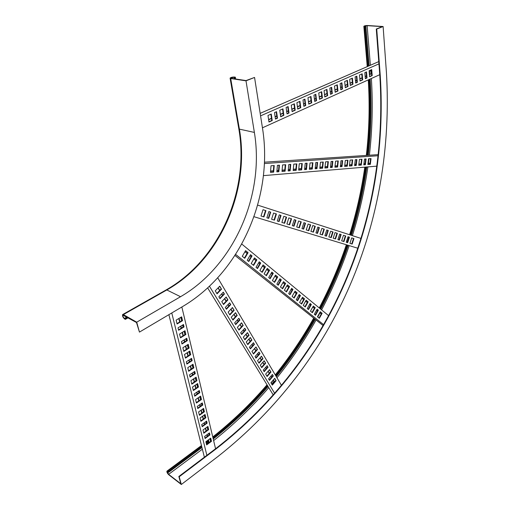 <?xml version="1.0" encoding="UTF-8"?>
<svg xmlns="http://www.w3.org/2000/svg" width="510" height="510" viewBox="0 0 510 510"><rect width="100%" height="100%" fill="white"/><g stroke="black" fill="none" stroke-linecap="round" stroke-linejoin="round"><path stroke-width="0.76" d="M254.375 132.421C264.811 195.387 233.848 265.857 180.54 296.712L136.718 322.18L123.382 314.6L166.834 289.96C219.746 260.106 250.257 190.957 239.394 129.132L254.375 132.421L245.998 80.835L254.56 77.444L262.58 128.692C273.405 196.866 240.318 272.416 182.841 306.408L139.447 332.099L136.718 322.18M230.112 78.279L238.782 128.628L239.394 129.132L230.698 78.521L245.998 80.835M230.698 78.521L230.08 78.119C230.922 77.348 232.394 76.991 234.498 77.048L235.333 77.169L234.026 77.227L234.294 78.808M127.596 317.456L125.186 318.833L125.339 319.375L124.618 318.96C122.98 317.5 122.304 316.047 122.585 314.6L123.382 314.6M125.186 318.833L124.465 318.418C123.235 317.322 122.725 316.232 122.935 315.148L123.127 315.04M139.447 332.099L136.495 322.518L122.935 315.148M254.56 77.444L246.049 80.58L231.17 78.336L230.711 78.036L234.026 77.227M235.645 79.012L235.333 77.169M125.339 319.375L128.144 317.768M234.861 77.354L235.129 78.929M386.427 72.496C395.237 221.646 336.441 362.903 218.344 456.189L181.324 484.5L179.201 476.761L216.533 448.551C331.704 358.759 389.487 220.301 380.243 75.302L376.724 29.051L383.118 26.52L386.427 72.496M201.858 447.091L168.478 471.897L166.91 471.176C166.757 472.196 167.369 473.395 168.753 474.759L181.324 484.5M383.118 26.52L367.481 25.513C365.644 25.525 364.44 25.78 363.853 26.29L365.504 26.667L368.762 65.962M179.201 476.761L178.844 476.487L216.17 448.303C331.328 358.587 389.092 220.18 379.81 75.251L376.284 29.025L376.724 29.051M202.381 449.176L168.631 474.338L180.852 483.799L178.844 476.487M168.631 474.338L167.248 471.648L168.6 472.324L201.966 447.512M168.478 471.897L168.6 472.324M369.106 65.809L365.855 26.526L364.408 26.233L367.13 25.647L382.328 26.628L376.284 29.025M365.855 26.526L365.504 26.667M369.157 70.724L369.457 74.466M369.795 79.209C371.427 104.958 370.808 130.311 367.939 155.269M366.441 167.012C363.114 190.306 358.007 213.046 351.109 235.231M347.871 245.208C340.444 267.195 331.315 288.443 320.484 308.958M314.931 319.126C303.654 339.144 290.713 358.211 276.114 376.329M267.877 386.197C251.577 405.163 233.331 422.618 213.142 438.549M208.711 441.972L206.371 443.732M206.473 444.153L208.813 442.387M213.237 438.97C233.465 423 251.742 405.514 268.062 386.503M271.052 383.004L273.385 380.205M276.299 376.641C290.923 358.485 303.89 339.38 315.186 319.324M320.733 309.162C331.583 288.609 340.731 267.323 348.171 245.297M351.403 235.327C358.313 213.103 363.432 190.319 366.767 166.987M368.265 155.25C371.14 130.248 371.764 104.85 370.139 79.056M369.801 74.313L369.501 70.571M220.001 298.681L224.425 294.041L223.297 292.16L218.86 296.801L220.001 298.681M235.69 324.602L239.917 320.025L238.865 318.259L234.625 322.843L235.69 324.602M223.539 304.534L227.919 299.905L226.179 296.986L221.78 301.62L223.539 304.534M239.011 330.078L243.194 325.514L241.561 322.779L237.354 327.35L239.011 330.078M226.402 309.258L230.743 304.642L229.653 302.806L225.292 307.428L226.402 309.258M241.689 334.503L245.839 329.951L244.813 328.23L240.65 332.788L241.689 334.503M229.851 314.957L234.154 310.354L232.452 307.511L228.136 312.12L229.851 314.957M244.921 339.839L249.027 335.3L247.439 332.635L243.308 337.18L244.921 339.839M217.062 293.83L221.525 289.176L219.733 286.18L215.245 290.834L217.062 293.83M232.942 320.063L237.207 315.473L235.531 312.668L231.247 317.265L232.942 320.063M274.82 393.561L209.438 286.237M217.719 277.803L281.603 385.592M276.108 380.702L274.699 378.35L270.906 382.761L272.327 385.114L276.108 380.702L274.552 378.522M273.29 375.978L272.385 374.461L268.56 378.885L269.478 380.403L273.29 375.978L272.232 374.633M270.95 372.064L269.516 369.648L265.659 374.091L267.112 376.501L270.95 372.064L269.363 369.826M268.069 367.219L267.138 365.67L263.256 370.12L264.193 371.669L268.069 367.219L266.985 365.842M265.672 363.209L264.199 360.742L260.278 365.211L261.77 367.672L265.672 363.209L264.046 360.914M251.889 340.1L250.321 337.467L246.228 342L247.815 344.626L251.889 340.1L250.161 337.645M262.988 358.702L261.496 356.203L257.537 360.685L259.048 363.177L262.988 358.702L261.337 356.375M259.992 353.679L259.029 352.066L255.045 356.56L256.014 358.167L259.992 353.679L258.87 352.244M257.505 349.522L255.975 346.953L251.953 351.46L253.502 354.017L257.505 349.522L255.816 347.131M254.439 344.371L253.451 342.714L249.396 347.233L250.391 348.885L254.439 344.371L253.291 342.892M224.425 294.041L223.125 292.345M219.778 298.324L224.03 293.862M239.917 320.025L238.699 318.444M235.473 324.239L239.534 319.84M227.919 299.905L226.006 297.171M223.323 304.17L227.53 299.727M243.194 325.514L241.396 322.964M238.788 329.715L242.811 325.329M230.743 304.642L229.481 302.991M226.185 308.894L230.354 304.464M245.839 329.951L244.647 328.414M241.466 334.133L245.457 329.76M234.154 310.354L232.286 307.689M229.634 314.594L233.765 310.169M249.027 335.3L247.273 332.813M244.692 339.469L248.644 335.108M221.525 289.176L219.555 286.359M216.846 293.467L221.13 289.004M237.207 315.473L235.359 312.847M232.726 319.7L236.819 315.288M273.385 395.193L207.653 287.908M272.098 384.738L275.731 380.498M269.248 380.026L272.914 375.774M266.889 376.125L270.58 371.86M263.963 371.299L267.686 367.022M261.541 367.302L265.296 363.012M247.592 344.256L251.506 339.909M258.825 362.808L262.605 358.505M255.79 357.797L259.609 353.487M253.279 353.647L257.129 349.325M250.168 348.515L254.056 344.173M218.044 287.933L219.625 290.566M221.627 293.907L222.538 295.43M224.521 298.733L226.058 301.289M228.008 304.546L228.894 306.019M230.826 309.245L232.311 311.718M233.918 314.396L235.378 316.837M237.271 319.987L238.106 321.383M239.98 324.5L241.396 326.865M243.244 329.951L244.054 331.296M245.884 334.35L247.261 336.638M248.778 339.175L250.136 341.432M251.921 344.416L252.692 345.697M254.464 348.649L255.778 350.842M257.524 353.761L258.27 354.998M260.004 357.886L261.279 360.015M262.72 362.425L263.982 364.516M265.678 367.347L266.379 368.52M268.062 371.325L269.28 373.358M270.944 376.125L271.626 377.266M273.271 380.007L274.456 381.984M218.216 287.748L219.797 290.388M221.799 293.728L222.711 295.245M224.693 298.548L226.223 301.104M228.18 304.368L229.06 305.834M230.998 309.066L232.477 311.54M234.084 314.217L235.543 316.659M237.437 319.808L238.272 321.204M240.14 324.322L241.561 326.687M243.404 329.772L244.213 331.117M246.043 334.171L247.42 336.466M248.937 338.997L250.295 341.26M252.08 344.244L252.845 345.519M254.617 348.477L255.931 350.663M257.684 353.583L258.423 354.826M260.157 357.714L261.432 359.843M262.873 362.247L264.129 364.344M265.825 367.175L266.532 368.347M268.209 371.152L269.433 373.186M271.09 375.953L271.773 377.094M273.417 379.842L274.603 381.818M248.784 261.528L252.061 255.918L250.512 254.649L247.229 260.278L248.784 261.528M270.147 278.721L273.271 273.29L271.836 272.11L268.706 277.555L270.147 278.721M253.623 265.423L256.861 259.851L254.471 257.894L251.213 263.485L253.623 265.423M274.641 282.336L277.727 276.943L275.508 275.119L272.404 280.532L274.641 282.336M257.518 268.56L260.731 263.02L259.233 261.796L256.014 267.342L257.518 268.56M278.262 285.249L281.329 279.882L279.933 278.747L276.86 284.121L278.262 285.249M262.216 272.34L265.398 266.838L263.071 264.939L259.877 270.453L262.216 272.34M282.623 288.762L285.657 283.433L283.503 281.667L280.455 287.009L282.623 288.762M244.762 258.296L248.07 252.648L245.603 250.633L242.282 256.294L244.762 258.296M266.418 275.719L269.567 270.255L267.278 268.381L264.116 273.864L266.418 275.719M323.633 324.698L235.62 254.388M241.753 244.029L328.618 315.671M322.122 313.293L320.248 311.757L317.456 316.786L319.349 318.304L322.122 313.293L320.191 311.859M318.355 310.207L317.144 309.213L314.332 314.268L315.55 315.25L318.355 310.207L317.086 309.315M315.225 307.645L313.299 306.064L310.456 311.157L312.4 312.719L315.225 307.645L313.236 306.172M311.355 304.47L310.105 303.45L307.243 308.569L308.499 309.576L311.355 304.47L310.048 303.558M308.142 301.844L306.153 300.218L303.265 305.369L305.267 306.975L308.142 301.844L306.096 300.326M289.54 286.607L287.41 284.867L284.389 290.177L286.531 291.905L289.54 286.607L287.347 284.975M304.521 298.879L302.513 297.234L299.599 302.417L301.62 304.043L304.521 298.879L302.449 297.336M300.486 295.57L299.185 294.512L296.246 299.721L297.553 300.772L300.486 295.57L299.128 294.621M297.132 292.829L295.067 291.14L292.102 296.387L294.181 298.057L297.132 292.829L295.003 291.248M292.982 289.431L291.65 288.335L288.66 293.613L290.005 294.697L292.982 289.431L291.586 288.45M252.061 255.918L250.442 254.77M248.446 261.26L251.659 255.765M273.271 273.29L271.773 272.225M269.815 278.454L272.875 273.13M256.861 259.851L254.401 258.009M253.285 265.155L256.466 259.698M277.727 276.943L275.445 275.234M274.31 282.068L277.338 276.783M260.731 263.02L259.169 261.91M257.187 268.292L260.336 262.867M281.329 279.882L279.869 278.855M277.931 284.982L280.933 279.722M265.398 266.838L263.007 265.053M261.885 272.072L264.996 266.679M285.657 283.433L283.439 281.775M282.291 288.494L285.269 283.273M248.07 252.648L245.533 250.748M244.43 258.028L247.669 252.495M269.567 270.255L267.214 268.496M266.086 275.451L269.172 270.096M323.123 325.584L234.944 255.44M319.018 318.042L321.74 313.127M315.218 314.989L317.966 310.042M312.069 312.451L314.842 307.479M308.167 309.315L310.966 304.311M304.935 306.708L307.753 301.678M286.199 291.637L289.144 286.448M301.289 303.775L304.132 298.72M297.222 300.505L300.097 295.411M293.849 297.789L296.743 292.67M289.667 294.429L292.593 289.272M244.972 251.704L247.108 253.451M249.887 255.72L251.105 256.715M253.852 258.952L255.918 260.635M258.621 262.848L259.794 263.804M262.465 265.984L264.46 267.61M266.679 269.427L268.636 271.02M271.243 273.15L272.346 274.048M274.922 276.146L276.815 277.695M279.352 279.767L280.411 280.634M282.923 282.68L284.752 284.172M286.837 285.874L288.634 287.347M291.082 289.342L292.09 290.158M294.506 292.134L296.246 293.556M298.63 295.5L299.599 296.291M301.958 298.216L303.641 299.593M305.605 301.193L307.262 302.545M309.564 304.425L310.482 305.171M312.757 307.033L314.364 308.34M316.608 310.176L317.494 310.896M319.719 312.713L321.268 313.981M245.036 251.589L247.178 253.336M249.957 255.606L251.169 256.6M253.916 258.838L255.982 260.527M258.685 262.733L259.858 263.689M262.529 265.876L264.524 267.501M266.743 269.312L268.7 270.912M271.307 273.035L272.41 273.94M274.979 276.037L276.873 277.587M279.41 279.659L280.474 280.525M282.986 282.572L284.816 284.064M286.9 285.766L288.698 287.238M291.14 289.234L292.147 290.056M294.563 292.026L296.304 293.448M298.688 295.392L299.657 296.189M302.016 298.114L303.699 299.485M305.668 301.091L307.326 302.443M309.621 304.323L310.539 305.069M312.815 306.931L314.421 308.238M316.665 310.074L317.551 310.794M319.77 312.611L321.325 313.88M268.719 218.376L270.702 212.141L268.859 211.554L266.87 217.808L268.719 218.376L268.311 218.242L270.294 212.013M294.034 226.172L295.959 220.173L294.251 219.631L292.326 225.643L294.034 226.172L293.632 226.038L295.551 220.04M274.456 220.148L276.426 213.958L273.577 213.052L271.601 219.268L274.456 220.148L274.048 220.014L276.018 213.83M299.351 227.811L301.257 221.856L298.618 221.015L296.705 226.995L299.351 227.811L298.949 227.677L300.855 221.729M279.078 221.569L281.035 215.424L279.25 214.857L277.287 221.015L279.078 221.569L278.67 221.436L280.634 215.297M303.641 229.13L305.535 223.214L303.877 222.691L301.977 228.614L303.641 229.13L303.233 228.996L305.127 223.087M284.644 223.278L286.588 217.19L283.828 216.31L281.871 222.43L284.644 223.278L284.236 223.144L286.18 217.062M308.799 230.718L310.679 224.853L308.116 224.037L306.229 229.927L308.799 230.718L308.397 230.584L310.278 224.725M263.95 216.909L265.946 210.63L263.007 209.693L260.999 216.004L263.95 216.909L263.542 216.775L265.538 210.496M289.623 224.814L291.554 218.771L288.832 217.904L286.894 223.973L289.623 224.814L289.215 224.68L291.146 218.643M357.841 248.236L253.967 216.699M257.646 205.116L361.023 238.425M353.921 238.603L351.702 237.896L349.924 243.372L352.155 244.06L353.921 238.603M349.458 237.182L348.024 236.729L346.239 242.237L347.68 242.683L349.458 237.182M345.755 236.009L343.472 235.282L341.675 240.835L343.963 241.542L345.755 236.009M341.164 234.549L339.692 234.077L337.881 239.668L339.36 240.121L341.164 234.549M337.359 233.338L335.006 232.585L333.189 238.221L335.542 238.948L337.359 233.338M315.288 226.319L312.764 225.516L310.89 231.355L313.42 232.139L315.288 226.319M333.068 231.973L330.684 231.215L328.854 236.889L331.245 237.622L333.068 231.973M328.281 230.45L326.744 229.959L324.902 235.671L326.445 236.149L328.281 230.45M324.309 229.188L321.855 228.403L319.999 234.16L322.46 234.919L324.309 229.188M319.381 227.619L317.794 227.116L315.932 232.911L317.52 233.401L319.381 227.619M266.87 217.802L268.311 218.242M292.326 225.637L293.632 226.038M271.601 219.255L274.048 220.014M296.705 226.988L298.949 227.677M277.293 221.008L278.67 221.436M301.984 228.607L303.233 228.996M281.877 222.417L284.236 223.144M306.229 229.914L308.397 230.584M261.005 215.998L263.542 216.775M286.894 223.966L289.215 224.68M352.155 244.06L351.76 243.933L353.526 238.476M349.93 243.366L351.76 243.933M347.68 242.683L347.284 242.55L349.063 237.054M346.239 242.231L347.284 242.55M343.963 241.542L343.568 241.408L345.359 235.881M341.675 240.828L343.568 241.408M339.36 240.121L338.965 239.993L340.763 234.422M337.888 239.662L338.965 239.993M335.542 238.948L335.147 238.814L336.957 233.21M333.189 238.215L335.147 238.814M313.42 232.139L313.019 232.005L314.887 226.191M310.89 231.349L313.019 232.005M331.245 237.622L330.843 237.494L332.667 231.846M328.854 236.882L330.843 237.494M326.445 236.149L326.043 236.015L327.879 230.322M324.902 235.665L326.043 236.015M322.46 234.919L322.059 234.791L323.907 229.06M319.999 234.154L322.059 234.791M317.52 233.401L317.118 233.268L318.979 227.492M315.932 232.904L317.118 233.268M278.855 171.704L279.429 165.176L277.421 165.316L276.847 171.864L278.855 171.704L278.441 171.59L279.002 165.208M306.472 169.486L307.09 163.181L305.216 163.321L304.597 169.632L306.472 169.486L306.051 169.377L306.657 163.213M285.103 171.201L285.689 164.724L282.572 164.947L281.992 171.449L285.103 171.201L284.688 171.092L285.262 164.755M312.286 169.02L312.91 162.766L310.01 162.97L309.385 169.25L312.286 169.02L311.865 168.912L312.483 162.798M290.139 170.799L290.738 164.36L288.781 164.5L288.188 170.952L290.139 170.799L289.725 170.691L290.305 164.392M316.971 168.644L317.609 162.429L315.792 162.556L315.154 168.784L316.971 168.644L316.557 168.536L317.182 162.46M296.208 170.308L296.814 163.92L293.785 164.143L293.186 170.55L296.208 170.308L295.794 170.2L296.387 163.952M322.626 168.185L323.27 162.021L320.452 162.225L319.815 168.415L322.626 168.185L322.212 168.083L322.843 162.052M273.666 172.119L274.233 165.546L271.027 165.782L270.459 172.374L273.666 172.119L273.252 172.01L273.806 165.578M301.646 169.875L302.258 163.531L299.274 163.748L298.662 170.11L301.646 169.875L301.225 169.766L301.824 163.563M377.081 166.126L263.453 175.631M264.422 163.538L378.363 155.728M371.025 158.584L368.558 158.763L367.863 164.558L370.324 164.36L371.025 158.584M366.078 158.941L364.491 159.056L363.796 164.883L365.383 164.755L366.078 158.941M361.979 159.235L359.448 159.42L358.759 165.285L361.284 165.087L361.979 159.235M356.898 159.598L355.266 159.719L354.584 165.623L356.216 165.489L356.898 159.598M352.69 159.904L350.089 160.089L349.414 166.037L352.008 165.826L352.69 159.904M328.344 161.657L325.565 161.855L324.915 168.007L327.694 167.784L328.344 161.657M347.947 160.242L345.315 160.433L344.645 166.419L347.278 166.209L347.947 160.242M342.663 160.624L340.967 160.746L340.297 166.77L341.993 166.63L342.663 160.624M338.283 160.937L335.574 161.134L334.917 167.203L337.62 166.987L338.283 160.937M332.851 161.332L331.105 161.453L330.448 167.56L332.195 167.42L332.851 161.332M276.86 171.717L278.441 171.59M304.61 169.498L306.051 169.377M282.005 171.309L284.688 171.092M309.404 169.11L311.865 168.912M288.201 170.812L289.725 170.691M315.174 168.651L316.557 168.536M293.199 170.41L295.794 170.2M319.827 168.274L322.212 168.083M270.472 172.227L273.252 172.01M298.675 169.97L301.225 169.766M264.48 162.186L378.484 154.613M370.324 164.36L369.909 164.265L370.598 158.616M367.876 164.43L369.909 164.265M365.383 164.755L364.969 164.66L365.651 158.967M363.808 164.755L364.969 164.66M361.284 165.087L360.876 164.991L361.552 159.267M358.772 165.157L360.876 164.991M356.216 165.489L355.801 165.393L356.471 159.63M354.597 165.495L355.801 165.393M352.008 165.826L351.594 165.731L352.263 159.936M349.426 165.903L351.594 165.731M327.694 167.784L327.28 167.682L327.911 161.683M324.927 167.866L327.28 167.682M347.278 166.209L346.864 166.113L347.52 160.274M344.658 166.285L346.864 166.113M341.993 166.63L341.579 166.534L342.236 160.656M340.317 166.636L341.579 166.534M337.62 166.987L337.206 166.885L337.849 160.969M334.93 167.07L337.206 166.885M332.195 167.42L331.781 167.318L332.418 161.364M330.461 167.427L331.781 167.318M370.037 163.213L368.003 163.378M365.096 163.602L363.936 163.697M360.997 163.927L358.9 164.092M355.923 164.322L354.724 164.418M351.715 164.653L349.548 164.826M346.985 165.03L344.779 165.202M341.7 165.444L340.438 165.54M337.32 165.788L335.051 165.967M331.895 166.215L330.582 166.317M327.394 166.566L325.048 166.751M322.333 166.968L319.942 167.152M316.672 167.407L315.288 167.516M311.98 167.777L309.513 167.975M306.166 168.236L304.725 168.351M301.34 168.612L298.79 168.816M295.902 169.04L293.307 169.244M289.833 169.518L288.309 169.639M284.79 169.913L282.106 170.123M278.543 170.404L276.962 170.531M273.354 170.812L270.574 171.035M370.024 163.34L367.99 163.5M365.083 163.729L363.923 163.825M360.984 164.054L358.887 164.22M355.91 164.449L354.705 164.545M351.702 164.781L349.535 164.953M346.972 165.157L344.766 165.329M341.687 165.572L340.419 165.673M337.308 165.916L335.038 166.094M331.882 166.343L330.569 166.451M327.382 166.7L325.036 166.885M322.314 167.101L319.929 167.286M316.659 167.541L315.269 167.656M311.967 167.911L309.5 168.109M306.153 168.37L304.712 168.485M301.327 168.753L298.777 168.95M295.889 169.18L293.295 169.384M289.82 169.658L288.297 169.779M284.778 170.053L282.094 170.27M278.53 170.55L276.949 170.672M273.341 170.958L270.568 171.175M277.497 118.18L276.554 111.684L274.501 112.589L275.457 119.098L277.497 118.18L277.077 118.097L276.165 111.856M305.745 105.481L304.942 99.125L303.016 99.979L303.826 106.341L305.745 105.481L305.318 105.404L304.546 99.303M283.866 115.317L282.954 108.853L279.767 110.262L280.691 116.745L283.866 115.317L283.439 115.241L282.559 109.025M311.731 102.784L310.96 96.466L307.963 97.792L308.748 104.129L311.731 102.784L311.304 102.714L310.558 96.639M289.011 113.003L288.124 106.564L286.116 107.451L287.015 113.902L289.011 113.003L288.583 112.927L287.729 106.743M316.57 100.61L315.824 94.312L313.937 95.147L314.695 101.452L316.57 100.61L316.136 100.54L315.422 94.49M295.22 110.211L294.366 103.804L291.255 105.181L292.122 111.607L295.22 110.211L294.786 110.134L293.964 103.983M322.409 97.984L321.695 91.717L318.769 93.011L319.502 99.291L322.409 97.984L321.982 97.914L321.287 91.896M272.225 120.551L271.25 114.03L267.979 115.47L268.974 122.017L272.225 120.551L271.798 120.468L270.861 114.202M300.792 107.706L299.963 101.331L296.89 102.689L297.732 109.083L300.792 107.706L300.358 107.635L299.568 101.503M379.765 74.696L262.446 127.812M260.572 115.853L378.943 63.865M371.72 69.589L369.119 70.743L369.616 76.755L372.204 75.588L371.72 69.589M366.492 71.904L364.822 72.643L365.339 78.68L367.002 77.928L366.492 71.904M362.17 73.816L359.505 74.989L360.047 81.058L362.699 79.866L362.17 73.816M356.828 76.175L355.113 76.933L355.674 83.022L357.382 82.257L356.828 76.175M352.404 78.132L349.675 79.343L350.262 85.457L352.977 84.239L352.404 78.132M326.961 89.384L324.073 90.665L324.781 96.919L327.656 95.625L326.961 89.384M347.431 80.331L344.677 81.549L345.283 87.694L348.03 86.464L347.431 80.331M341.898 82.779L340.125 83.564L340.756 89.734L342.522 88.938L341.898 82.779M337.32 84.807L334.496 86.056L335.153 92.253L337.964 90.99L337.32 84.807M331.653 87.312L329.836 88.115L330.518 94.337L332.322 93.528L331.653 87.312M275.419 118.843L277.077 118.097L275.419 118.843M303.794 106.093L305.318 105.404L303.794 106.086M280.659 116.49L283.439 115.241L280.659 116.484M308.716 103.874L311.304 102.714L308.716 103.874M286.977 113.647L288.583 112.927L286.977 113.647M314.664 101.203L316.136 100.54L314.664 101.203M292.09 111.352L294.786 110.134L292.09 111.352M319.47 99.042L321.982 97.914L319.47 99.042M268.936 121.756L271.798 120.468L268.936 121.756M297.7 108.828L300.358 107.635L297.7 108.828M260.183 113.347L378.771 61.595M372.204 75.588L371.777 75.537L371.305 69.774M369.597 76.513L371.777 75.537L369.597 76.513M367.002 77.928L366.575 77.871L366.084 72.082M365.319 78.438L366.575 77.871L365.319 78.438M362.699 79.866L362.272 79.809L361.762 73.995M360.028 80.816L362.272 79.809L360.028 80.816M357.382 82.257L356.949 82.199L356.413 76.36M355.648 82.779L356.949 82.199L355.648 82.779M352.977 84.239L352.544 84.175L351.996 78.317M350.242 85.215L352.544 84.175L350.242 85.215M327.656 95.625L327.229 95.555L326.559 89.562M324.749 96.67L327.229 95.555L324.749 96.67M348.03 86.464L347.597 86.4L347.023 80.516M345.264 87.452L347.597 86.4L345.264 87.452M342.522 88.938L342.089 88.874L341.49 82.958M340.731 89.486L342.089 88.874L340.731 89.486M337.964 90.99L337.531 90.927L336.912 84.985M335.127 92.004L337.531 90.927L335.127 92.004M332.322 93.528L331.895 93.457L331.251 87.49M330.486 94.089L331.895 93.457L330.486 94.089M371.611 73.504L369.425 74.479M366.403 75.831L365.141 76.398M362.094 77.762L359.843 78.763M356.764 80.14L355.464 80.72M352.353 82.11L350.045 83.143M347.399 84.328L345.053 85.374M341.878 86.796L340.514 87.401M337.314 88.836L334.904 89.913M331.666 91.36L330.257 91.985M326.993 93.445L324.513 94.554M321.74 95.797L319.222 96.919M315.888 98.411L314.409 99.074M311.043 100.578L308.448 101.732M305.044 103.256L303.52 103.938M300.078 105.474L297.413 106.666M294.499 107.967L291.796 109.178M288.277 110.746L286.677 111.467M283.126 113.048L280.341 114.297M276.751 115.897L275.094 116.643M271.473 118.263L268.598 119.544M371.631 73.74L369.444 74.715M366.422 76.066L365.16 76.634M362.113 77.998L359.869 78.999M356.783 80.376L355.483 80.962M352.372 82.352L350.064 83.385M347.418 84.564L345.079 85.616M341.904 87.031L340.54 87.643M337.339 89.071L334.93 90.149M331.691 91.602L330.282 92.227M327.018 93.687L324.538 94.796M321.765 96.039L319.254 97.161M315.913 98.653L314.434 99.316M311.068 100.821L308.48 101.981M305.076 103.505L303.552 104.187M300.109 105.723L297.445 106.915M294.531 108.216L291.828 109.427M288.316 111.001L286.709 111.715M283.165 113.303L280.379 114.546M276.79 116.152L275.132 116.892M271.511 118.518L268.636 119.799M178.621 330.27L184.059 326.935L183.479 324.507L178.028 327.834L178.621 330.27M186.889 364.076L192.142 360.653L191.594 358.351L186.322 361.762L186.889 364.076M180.476 337.856L185.876 334.503L184.971 330.729L179.552 334.075L180.476 337.856M188.649 371.28L193.87 367.837L193.009 364.255L187.776 367.684L188.649 371.28M181.981 344.001L187.342 340.635L186.775 338.257L181.401 341.617L181.981 344.001M190.077 377.113L195.266 373.658L194.724 371.401L189.522 374.85L190.077 377.113M183.798 351.435L189.121 348.043L188.235 344.352L182.892 347.731L183.798 351.435M191.805 384.17L196.956 380.702L196.108 377.19L190.944 380.651L191.805 384.17M177.085 323.99L182.561 320.675L181.636 316.825L176.141 320.127L177.085 323.99M185.436 358.116L190.721 354.711L189.841 351.052L184.537 354.45L185.436 358.116M206.869 455.322L171.774 312.962M181.847 307.001L215.564 448.755M211.484 441.309L210.726 438.128L205.881 441.717L206.658 444.905L211.484 441.309L210.464 438.319M209.954 434.928L209.463 432.882L204.593 436.464L205.096 438.511L209.954 434.928L209.208 433.073M208.692 429.656L207.914 426.417L203.005 429.981L203.802 433.232L208.692 429.656L207.653 426.602M207.13 423.153L206.633 421.069L201.699 424.626L202.209 426.717L207.13 423.153L206.371 421.26M205.842 417.779L205.052 414.471L200.079 418.015L200.889 421.33L205.842 417.779L204.784 414.662M198.473 387.039L197.638 383.558L192.506 387.039L193.36 390.52L198.473 387.039L197.364 383.75M204.395 411.755L203.598 408.414L198.594 411.94L199.416 415.287L204.395 411.755L203.331 408.599M202.789 405.055L202.279 402.906L197.249 406.425L197.772 408.574L202.789 405.055L202.011 403.091M201.463 399.515L200.647 396.111L195.579 399.617L196.414 403.027L201.463 399.515L200.379 396.295M199.824 392.687L199.302 390.494L194.202 393.988L194.744 396.181L199.824 392.687L199.027 390.679M184.059 326.935L183.186 324.685M178.525 329.887L183.676 326.731M192.142 360.653L191.314 358.53M186.794 363.675L191.766 360.436M185.876 334.503L184.677 330.907M180.381 337.467L185.493 334.299M193.87 367.837L192.729 364.44M188.553 370.872L193.494 367.621M187.342 340.635L186.488 338.436M181.885 343.612L186.966 340.425M195.266 373.658L194.444 371.586M189.981 376.705L194.89 373.435M189.121 348.043L187.948 344.531M183.702 351.039L188.745 347.833M196.956 380.702L195.834 377.375M191.703 383.762L196.579 380.479M182.561 320.675L181.343 316.997M176.995 323.614L182.178 320.478M190.721 354.711L189.561 351.237M185.334 357.72L190.345 354.495M204.376 457.202L168.887 314.67M206.55 444.465L211.121 441.061M204.988 438.077L209.591 434.686M203.694 432.799L208.329 429.414M202.1 426.283L206.767 422.911M200.787 420.897L205.479 417.537M193.258 390.105L198.097 386.809M199.308 414.859L204.032 411.513M197.67 408.153L202.425 404.819M196.312 402.607L201.093 399.285M194.641 395.76L199.455 392.451M178.806 318.527L179.648 322.008M180.667 326.221L181.165 328.268M182.178 332.45L183.001 335.841M184.008 339.992L184.486 341.981M185.481 346.092L186.284 349.395M187.113 352.805L187.903 356.069M188.878 360.111L189.337 362.011M190.313 366.021L191.084 369.208M192.047 373.18L192.493 375.028M193.449 378.975L194.202 382.079M194.992 385.35L195.738 388.416M196.675 392.292L197.109 394.071M198.039 397.915L198.76 400.905M199.684 404.717L200.105 406.444M201.023 410.231L201.73 413.145M202.489 416.294L203.19 419.182M204.089 422.898L204.491 424.556M205.39 428.253L206.065 431.065M206.958 434.73L207.347 436.337M208.227 439.977L208.89 442.725M180.738 317.36L181.573 320.841M182.586 325.048L183.077 327.095M184.084 331.277L184.9 334.662M185.895 338.806L186.373 340.795M187.361 344.9L188.158 348.202M188.974 351.607L189.765 354.871M190.734 358.906L191.193 360.812M192.155 364.816L192.92 367.997M193.876 371.969L194.323 373.817M195.266 377.757L196.012 380.855M196.803 384.126L197.536 387.192M198.466 391.062L198.894 392.84M199.818 396.684L200.538 399.668M201.456 403.48L201.871 405.208M202.782 408.988L203.484 411.901M204.242 415.051L204.931 417.932M205.83 421.649L206.225 423.3M207.111 426.997L207.793 429.809M208.673 433.468L209.055 435.075M209.935 438.715L210.592 441.456M179.093 318.348L179.934 321.829M180.954 326.049L181.452 328.096M182.465 332.278L183.288 335.669M184.288 339.813L184.767 341.802M185.767 345.914L186.564 349.216M187.387 352.627L188.177 355.891M189.159 359.926L189.618 361.832M190.587 365.842L191.358 369.023M192.321 372.995L192.767 374.85M193.723 378.79L194.469 381.894M195.266 385.171L196.006 388.231M196.943 392.107L197.376 393.886M198.307 397.73L199.027 400.72M199.952 404.532L200.366 406.26M201.284 410.046L201.992 412.96M202.75 416.109L203.452 418.99M204.351 422.714L204.752 424.371M205.645 428.062L206.327 430.873M207.213 434.539L207.602 436.152M208.482 439.786L209.145 442.533M180.54 296.712L166.834 289.96L165.98 290.012L122.834 314.46M126.869 317.041L124.465 318.418M206.161 442.884L208.501 441.118M212.931 437.688C233.038 421.789 251.201 404.385 267.431 385.477M275.674 375.589C290.196 357.542 303.074 338.551 314.294 318.616M319.853 308.435C330.627 288.01 339.705 266.858 347.1 244.978M350.338 234.982C357.204 212.899 362.298 190.268 365.613 167.082M367.117 155.327C369.973 130.471 370.604 105.219 368.998 79.573M167.79 471.367L201.648 446.244M380.243 75.302L379.81 75.251M216.533 448.551L216.17 448.303M367.959 66.313L364.65 26.609M367.13 25.647L370.368 65.261M370.757 70.017L370.827 70.858L371.401 70.928M213.626 440.608C233.975 424.46 252.348 406.801 268.757 387.632M271.734 384.132L274.061 381.327M276.968 377.763C291.669 359.461 304.699 340.215 316.053 320.019M317.73 317.01L319.968 312.91M321.587 309.87C332.494 289.183 341.687 267.763 349.171 245.603M350.542 241.479L351.167 239.541M352.397 235.645C359.359 213.288 364.522 190.37 367.889 166.891M368.379 163.347L368.972 158.731M369.399 155.174C372.313 130.024 372.976 104.461 371.382 78.489M371.057 73.752L370.827 70.858L369.527 70.909M238.814 128.826C249.69 190.676 219.115 259.992 166.26 289.852M205.995 442.189L208.335 440.411M212.766 436.968C232.764 421.094 250.856 403.716 267.036 384.82M275.279 374.914C289.718 356.917 302.526 337.99 313.688 318.132M319.247 307.938C329.957 287.595 338.997 266.532 346.354 244.749M347.106 242.499L348.891 237.003M349.599 234.74C356.433 212.759 361.501 190.23 364.816 167.152M366.333 155.378C369.195 130.598 369.839 105.436 368.271 79.898M201.476 445.549L167.031 471.087M363.859 26.373L367.238 66.625"/></g></svg>
